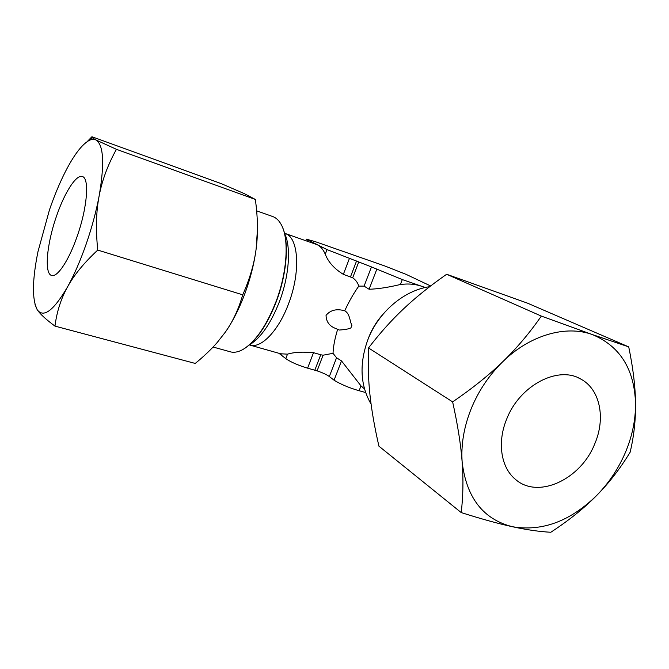 <?xml version="1.0" encoding="UTF-8"?>
<svg xmlns="http://www.w3.org/2000/svg" width="669" height="669" viewBox="0 0 669 669"><rect width="100%" height="100%" fill="white"/><g stroke="black" fill="none" stroke-linecap="round" stroke-linejoin="round"><path stroke-width="1" d="M335.504 328.412L334.952 328.186C329.173 325.778 326.213 321.505 326.054 315.358C330.453 310.015 336.683 308.501 344.727 310.817C350.263 313.677 349.87 322.726 351.961 325.134L350.899 327.902C349.009 328.931 345.145 329.641 339.317 330.034L338.94 329.876M350.899 327.902L351.961 325.134M429.682 286.692C404.051 290.237 378.244 312.214 367.766 339.986C359.169 364.07 360.273 385.444 371.086 404.118M244.996 348.206C256.896 340.069 267.349 324.498 276.356 301.485C286.792 274.014 289.267 243.048 282.803 228.029M229.459 351.576L231.006 352.003C234.576 352.739 238.515 351.919 242.83 349.536C255.357 341.951 266.438 325.928 276.071 301.468C287.369 271.806 289.259 238.432 281.181 224.5C278.881 220.327 276.013 217.659 272.576 216.488L256.653 210.835M364.078 286.123L358.801 286.115C353.658 293.298 348.967 301.535 344.727 310.817M358.801 286.115C357.689 282.594 355.649 279.826 352.68 277.811L343.356 274.357C334.283 268.754 328.253 262.039 325.268 254.203C323.261 249.57 320.602 246.418 317.29 244.754L285.186 233.473M278.931 353.291L285.797 358.643C290.831 362.113 298.098 365.282 307.598 368.159L317.089 370.869C322.558 372.717 326.639 374.607 329.34 376.538L334.074 380.201C340.63 384.232 348.75 387.677 358.433 390.545L359.102 390.721L360.992 385.879L364.513 388.948M337.653 329.315C334.86 338.439 333.313 346.433 333.02 353.316L336.557 357.764L341.508 360.909L360.992 385.879M425.049 287.57L421.98 286.374C415.19 284.049 407.99 283.439 400.371 284.551L399.569 284.685C387.953 287.453 377.801 288.975 369.096 289.259L364.087 286.123L371.462 266.923L327.007 249.596L306.402 239.159L315.283 241.66L384.792 265.969L406.116 274.374L430.635 285.964M400.371 284.551L402.312 279.575L371.462 266.923M452.637 401.885C457.713 424.79 460.882 444.86 462.154 462.095C460.924 444.801 463.901 427.098 471.093 408.968C478.494 390.88 489.098 375.092 502.887 361.594C529.982 335.044 565.849 324.866 592.299 334.55C620.004 346.124 634.421 369.146 635.542 403.608C635.625 419.965 632.23 436.28 625.356 452.57C618.373 468.81 608.757 483.169 596.505 495.645C608.907 483.135 620.113 468.668 630.131 452.244C633.919 436.288 635.726 420.073 635.542 403.608C635.399 387.209 633.133 368.301 628.726 346.885L592.299 334.55L541.33 316.086C529.589 332.986 516.769 348.156 502.887 361.594C489.056 375.033 472.306 388.463 452.637 401.885L368.527 347.947C380.042 332.978 391.791 319.882 403.767 308.66C415.692 297.387 429.983 285.922 446.649 274.265L527.498 303.157L628.726 346.885M461.209 512.571C481.538 519.019 498.639 523.743 512.521 526.746C526.495 529.789 539.264 531.629 550.821 532.265C568.926 520.382 584.154 508.181 596.505 495.645C570.113 521.327 542.124 531.688 512.521 526.746C483.252 519.361 466.469 497.811 462.154 462.095C463.466 479.397 463.149 496.222 461.209 512.571L378.922 446.173C374.573 427.19 371.596 410.189 369.999 395.162C368.351 380.143 367.866 364.404 368.527 347.947M34.922 304.069L37.171 309.63C31.978 299.469 32.246 280.16 37.966 251.678L49.447 209.941C54.264 195.892 59.558 183.181 65.311 171.808C73.883 155.066 81.794 144.629 89.044 140.49C91.661 139.144 93.978 138.968 95.976 139.98C103.636 144.922 104.682 163.621 99.112 196.076C96.119 211.797 91.778 227.895 86.075 244.369C80.33 260.768 74.159 274.926 67.569 286.85C74.042 275.026 84.102 262.766 97.749 250.081C95.65 229.676 96.11 211.672 99.112 196.076C102.056 180.404 107.826 164.825 116.431 149.321L95.976 139.98L92.088 137.638L91.929 136.735L221.422 183.691L244.352 193.659L255.391 199.462L256.311 207.265C257.874 222.158 257.833 235.965 256.168 248.692L257.456 229.124M242.73 294.82C238.582 309.178 232.804 321.597 225.394 332.058C232.779 321.421 239.285 308.585 244.904 293.54C250.449 278.429 254.203 263.477 256.168 248.692C254.329 263.343 249.855 278.722 242.73 294.82L97.749 250.081M506.709 419.037C519.679 385.302 558.272 365.266 580.943 379.147C600.177 389.375 605.838 418.401 594.724 443.907C580.784 479.472 537.893 499.551 515.356 479.28C500.956 467.556 497 442.259 506.709 419.037M56.397 216.48C64.333 193.023 76.057 174.392 82.262 176.541C89.579 177.67 87.422 207.323 77.253 236.073C69.108 259.865 57.718 277.117 51.914 275.503C43.978 274.516 46.646 244.285 56.397 216.48M225.394 332.058L217.191 342.528C211.245 349.36 203.928 356.326 195.239 363.434L54.967 326.112C56.79 311.787 60.988 298.7 67.569 286.85C53.746 310.466 43.677 318.168 37.38 309.939C40.098 314.054 45.969 319.447 54.967 326.112M91.636 137.028L87.221 141.585M255.391 199.462L116.431 149.321M446.649 274.265L541.33 316.086M359.102 390.721L365.625 392.519M352.68 277.811L358.81 261.78M329.34 376.538L336.557 357.764M317.089 370.869L323.077 355.206L333.02 353.316M350.531 276.782L356.56 260.985M314.831 370.183L320.727 354.754L323.077 355.206M280.629 353.776L287.494 354.152C294.117 352.162 302.789 351.668 313.502 352.672L320.727 354.754M369.096 289.259L376.697 269.515M425.292 287.519L402.312 279.575M334.074 380.201L341.508 360.909M382.952 314.321C376.831 321.112 372.106 328.772 368.77 337.293L367.992 339.409M250.198 344.435C261.32 337.209 271.07 322.926 279.458 301.577C289.326 275.661 291.241 246.426 284.492 233.23M249.537 344.978L250.482 345.229C261.604 348.256 278.789 330.277 288.59 303.693C300.465 273.002 298.8 239.201 286.34 233.974L284.802 233.339M343.356 274.357L349.394 258.502M307.598 368.159L313.502 352.672M325.268 254.203L327.007 249.596M285.797 358.643L287.494 354.152M307.506 241.25L307.941 240.104M334.952 328.186L339.317 330.034M580.943 379.147L578.56 377.952M362.774 387.518L364.446 388.731M89.044 140.49L92.088 137.638M305.842 240.664L306.402 239.159M281.925 354.135L249.453 344.961M231.006 352.003L213.085 347.035"/></g></svg>
